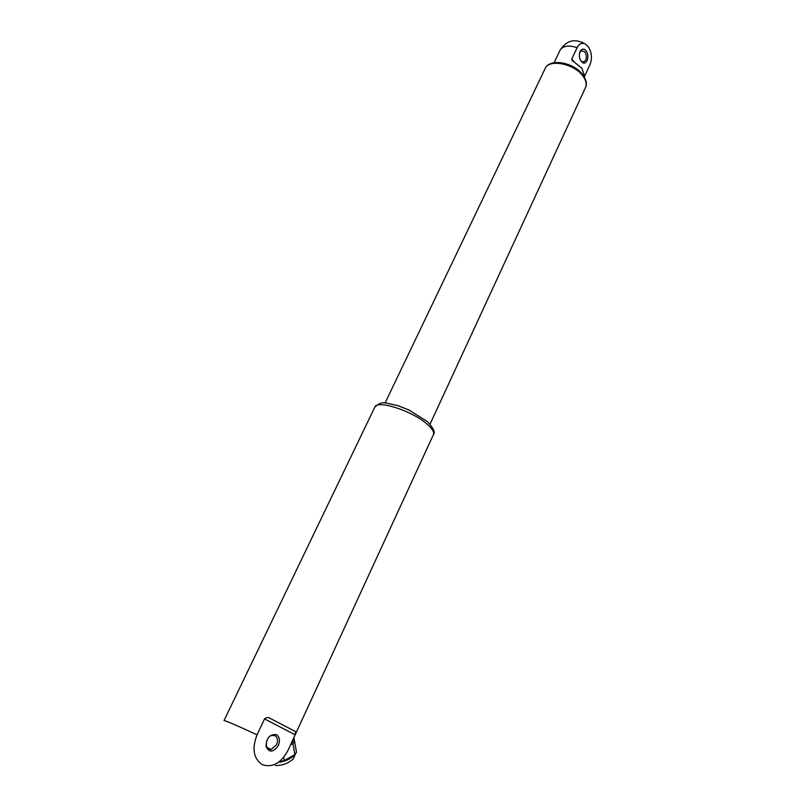 <?xml version="1.0" encoding="UTF-8"?>
<svg xmlns="http://www.w3.org/2000/svg" width="812" height="812" viewBox="0 0 812 812"><rect width="100%" height="100%" fill="white"/><g stroke="black" fill="none" stroke-linecap="round" stroke-linejoin="round"><path stroke-width="1.22" d="M274.233 735.347L271.269 735.621M291.072 744.563L292.959 743.518L294.594 741.275L294.005 739.499M293.081 740.767L291.884 742.807M294.594 741.275L296.492 752.318L294.868 754.602L292.959 743.518M283.865 757.89L284.322 760.539L294.868 754.602M280.566 761.524L284.322 760.539M292.675 741.224L294.238 739.021L292.594 741.265M294.238 739.021L294.076 738.047M559.864 50.659L559.996 50.344C562.868 45.827 568.573 44.934 577.109 47.664C579.139 43.797 581.788 42.539 585.076 43.909L588.111 46.517C591.725 52.13 592.395 58.068 590.121 64.341L584.569 76.277L581.971 68.33L571.892 60.169L571.81 58.911L574.388 62.189M577.109 47.664L571.81 58.911M580.083 51.501C581.798 48.608 583.798 48.395 586.081 50.851C590.05 55.561 586.893 65.701 582.437 62.504C579.616 59.997 578.753 56.515 579.849 52.08L580.083 51.501M579.606 52.861L581.372 50.648L584.813 51.856C586.477 54.434 586.782 57.155 585.726 60.027L584.132 61.803L581.768 61.59L580.621 60.474M274.963 735.631C277.643 737.489 278.181 740.524 276.587 744.716L271.33 749.395C264.062 751.13 265.057 736.393 272.294 735.307L274.963 735.631M276.415 734.667C279.612 736.9 280.262 740.524 278.354 745.538C273.248 752.602 269.127 752.886 266.001 746.38C266.448 737.885 269.919 733.987 276.415 734.667M295.558 731.582L270.031 718.326L295.558 731.582L295.162 734.779L287.996 750.389C281.053 763.138 272.538 767.929 262.449 764.731C253.517 758.753 251.71 748.776 257.049 734.83L264.519 718.935C266.092 717.351 267.93 717.148 270.031 718.326M294.289 754.927C291.447 758.398 286.616 760.834 279.815 762.224M295.314 754.094C293.853 758.124 292.564 760.184 291.447 760.276C287.357 763.737 282.028 765.503 275.471 765.584M385.05 403.077L545.106 68.634C548.689 58.809 573.637 63.346 582.63 75.678C586 80.104 586.954 84.062 585.503 87.554L430.015 424.219M264.519 718.935L295.162 734.779M433.405 434.704L287.996 750.389M374.809 407.157C379.001 403.128 383.122 401.818 387.172 403.239L398.184 405.736L408.974 409.999L427.416 421.641C433.506 428.157 435.506 432.491 433.446 434.633C434.39 432.167 432.309 428.706 427.193 424.229L426.483 423.631C411.197 410.425 376.727 399.605 374.809 407.157L224.021 720.579C226.091 720.812 237.104 725.563 257.049 734.83M545.106 68.634C549.511 57.825 573.851 62.392 582.772 74.684C586.335 79.88 587.249 84.174 585.503 87.554M585.076 43.909C574.805 38.164 566.451 40.316 559.996 50.344L554.109 62.697M590.121 64.341L584.285 76.927M571.892 60.169L572.521 60.971M581.768 61.59L582.437 62.504M579.616 52.831L579.849 52.08M584.132 61.803L582.854 62.006M271.33 749.395L267.067 747.558"/></g></svg>
